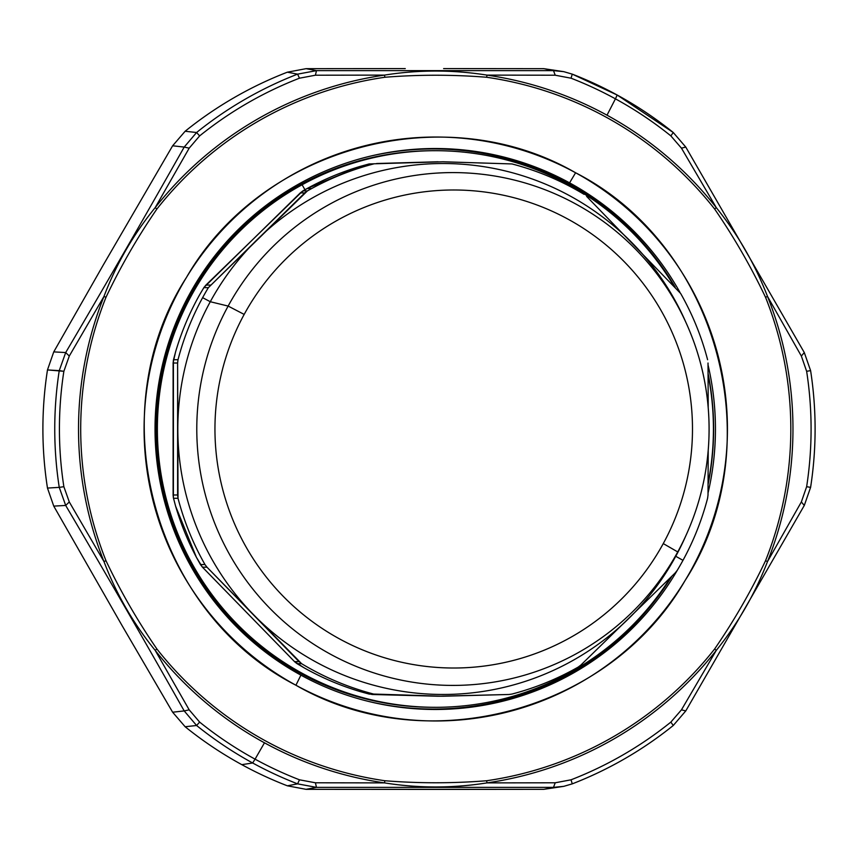 <?xml version="1.0" encoding="UTF-8"?>
<svg xmlns="http://www.w3.org/2000/svg" width="858" height="858" viewBox="0 0 858 858"><rect width="100%" height="100%" fill="white"/><g stroke="black" fill="none" stroke-linecap="round" stroke-linejoin="round"><path stroke-width="1.29" d="M572.265 783.858A380.555 380.18 90 0 0 673.251 725.493L673.251 725.493A380.555 380.18 -90 0 1 572.265 783.858L563.749 786.346L553.496 787.365L563.749 786.346L572.265 783.858L571.031 779.804L572.265 783.858C608.923 769.594 642.588 750.139 673.262 725.493L670.859 722.104L673.262 725.493L685.778 710.917L673.251 725.493M443.618 789.414L543.8 789.328L553.496 787.365L543.8 789.328L306.049 789.328L316.473 787.365L553.496 787.365L316.473 787.365L306.049 789.328L287.355 785.81L297.576 783.858L316.473 787.365L297.576 783.858L287.355 785.81A382.486 382.1 -90 0 1 241.817 764.66L252.649 762.976A380.555 380.18 90 0 0 297.576 783.858A380.555 380.18 -90 0 1 252.649 762.976L241.817 764.66A382.486 382.1 90 0 0 287.355 785.81L306.049 789.328L443.618 789.414M563.749 786.346L543.8 789.328M122.211 625.836L172.63 712.215L185.135 726.737A382.486 382.1 90 0 0 241.817 764.66A382.486 382.1 -90 0 1 185.135 726.737L172.63 712.215L184.202 710.917L196.589 725.493L185.135 726.737L196.589 725.493A380.555 380.18 90 0 0 252.649 762.976A380.555 380.18 -90 0 1 196.589 725.493L199.646 722.104A376.212 375.836 90 0 0 255.073 759.158L252.649 762.976L255.073 759.158A376.212 375.836 90 0 0 299.474 779.804L297.576 783.858L299.474 779.804L315.412 782.786L316.473 787.365L315.412 782.786L384.513 782.893C418.575 788.309 452.724 788.309 486.958 782.893L555.223 782.786L553.496 787.365L555.223 782.786L571.031 779.804A376.212 375.836 90 0 0 670.859 722.104L681.456 709.845L685.778 710.917L804.289 505.448L801.351 501.951L806.638 486.701A376.212 375.836 90 0 0 806.638 371.299L801.351 356.049L804.289 352.552L685.778 147.083L681.456 148.155L670.859 135.896A376.212 375.836 90 0 0 615.433 98.842L617.192 95.034A380.555 380.18 90 0 0 572.265 74.142L571.031 78.196L555.223 75.214L553.496 70.635L543.8 68.672L443.618 68.586L543.8 68.672L563.749 71.654L553.496 70.635L316.473 70.635L306.049 68.672L405.266 68.586L306.049 68.672L316.473 70.635L297.576 74.142L287.355 72.19L306.049 68.672L287.355 72.19L297.576 74.142A380.555 380.18 90 0 0 196.589 132.507L185.135 131.263A382.486 382.1 -90 0 1 287.355 72.19A382.486 382.1 90 0 0 185.135 131.263L196.589 132.507L184.202 147.083L172.63 145.785L185.135 131.263L172.63 145.785L103.035 265.412L172.63 145.785L184.202 147.083C145.495 215.637 105.995 284.127 65.691 352.552L53.754 351.887L103.035 265.412L53.754 351.887L47.48 369.927A382.486 382.1 90 0 0 47.48 488.073L53.754 506.113L122.211 625.836L53.754 506.113L47.48 488.073L59.245 487.365L65.691 505.448L53.754 506.113L65.691 505.448L59.245 487.365L47.48 488.073A382.486 382.1 -90 0 1 47.48 369.927L59.245 370.635A380.555 380.18 90 0 0 59.245 487.365A380.555 380.18 -90 0 1 59.245 370.635L63.867 371.299A376.212 375.836 90 0 0 63.867 486.701L59.245 487.365L63.867 486.701L69.283 501.951L65.691 505.448L69.283 501.951L103.957 561.54C116.238 593.886 133.312 623.487 155.18 650.353L189.189 709.845L184.202 710.917C145.495 642.363 105.984 573.873 65.691 505.448C105.984 573.873 145.495 642.363 184.202 710.917L172.63 712.215L122.211 625.836M543.8 68.672L563.749 71.654L572.265 74.142A380.555 380.18 -90 0 1 617.181 95.023L617.192 95.034A380.555 380.18 -90 0 1 673.251 132.507L670.859 135.896L673.251 132.507L685.778 147.083L804.289 352.552L810.606 370.635L806.638 371.299L810.606 370.635A380.555 380.18 -90 0 1 810.595 487.365L806.638 486.701L810.595 487.365L804.289 505.448L685.778 710.917L681.456 709.845L670.859 722.104A376.212 375.836 -90 0 1 571.031 779.804L555.223 782.786L486.958 782.893A357.593 357.228 90 0 0 716.301 650.353L681.456 709.845L716.301 650.353C737.944 623.423 755.019 593.811 767.524 561.54A357.593 357.228 90 0 0 767.524 296.46C754.976 264.114 737.901 234.513 716.301 207.647A357.593 357.228 90 0 0 607.003 115.187L615.433 98.842A376.212 375.836 90 0 0 571.031 78.196L572.265 74.142L563.749 71.654M196.589 725.493L184.202 710.917L189.189 709.845L199.646 722.104L196.589 725.493M59.245 370.635L65.691 352.552L69.283 356.049L63.867 371.299L47.48 369.927L53.754 351.887L65.691 352.552L59.245 370.635M199.646 135.896L189.189 148.155L184.202 147.083L196.589 132.507L199.646 135.896L196.589 132.507A380.555 380.18 -90 0 1 297.576 74.142L299.474 78.196A376.212 375.836 90 0 0 199.646 135.896A376.212 375.836 -90 0 1 299.474 78.196L297.576 74.142L316.473 70.635L315.412 75.214L299.474 78.196L315.412 75.214L384.513 75.107A357.593 357.228 90 0 0 155.18 207.647C133.269 234.577 116.195 264.189 103.957 296.46A357.593 357.228 90 0 0 103.957 561.54L69.283 501.951L63.867 486.701A376.212 375.836 -90 0 1 63.867 371.299L69.283 356.049L103.957 296.46L69.283 356.049L65.691 352.552C105.995 284.127 145.495 215.637 184.202 147.083L189.189 148.155L155.18 207.647L189.189 148.155L199.646 135.896M572.265 74.142L617.192 95.034L673.262 132.507A380.555 380.18 90 0 0 617.181 95.023L615.433 98.842A376.212 375.836 -90 0 1 670.859 135.896L681.456 148.155L716.301 207.647L681.456 148.155L685.756 147.04L804.289 352.552L801.351 356.049L767.524 296.46L801.351 356.049L806.638 371.299A376.212 375.836 -90 0 1 806.638 486.701L801.351 501.951L767.524 561.54L801.351 501.951L804.289 505.448L685.756 710.96M804.311 352.595L810.606 370.635C816.601 409.545 816.601 448.455 810.606 487.365L804.311 505.405M155.18 650.353A357.593 357.228 90 0 0 264.468 742.813L255.073 759.158A376.212 375.836 -90 0 1 199.646 722.104L189.189 709.845L155.18 650.353L156.907 649.002A355.416 355.062 90 0 0 384.845 780.737C418.833 783.44 452.777 783.44 486.679 780.737A355.416 355.062 90 0 0 714.617 649.002L716.301 650.353A357.593 357.228 -90 0 1 486.958 782.893L486.679 780.737L486.958 782.893C452.724 788.309 418.575 788.309 384.513 782.893L315.412 782.786L299.474 779.804A376.212 375.836 -90 0 1 255.073 759.158L264.468 742.813A357.593 357.228 90 0 0 384.513 782.893L384.845 780.737L384.513 782.893A357.593 357.228 -90 0 1 155.18 650.353C133.312 623.487 116.238 593.886 103.957 561.54L105.995 560.735C120.656 591.537 137.623 620.967 156.907 649.002L155.18 650.353M316.473 70.635L553.496 70.635L555.223 75.214L486.958 75.107C452.638 69.691 418.489 69.691 384.513 75.107L315.412 75.214L316.473 70.635M607.003 115.187A357.593 357.228 90 0 0 486.958 75.107L555.223 75.214L571.031 78.196A376.212 375.836 -90 0 1 615.433 98.842L607.003 115.187A357.593 357.228 -90 0 1 716.301 207.647L714.617 208.998A355.416 355.062 90 0 0 486.679 77.263C452.692 74.56 418.747 74.56 384.856 77.263A355.416 355.062 90 0 0 156.907 208.998C137.591 237.108 120.613 266.527 105.995 297.265A355.416 355.062 90 0 0 105.995 560.735L103.957 561.54A357.593 357.228 -90 0 1 103.957 296.46L105.995 297.265L103.957 296.46C116.195 264.189 133.269 234.577 155.18 207.647L156.907 208.998L155.18 207.647A357.593 357.228 -90 0 1 384.513 75.107L384.845 77.263L384.513 75.107C418.489 69.691 452.638 69.691 486.958 75.107L486.679 77.263L486.958 75.107A357.593 357.228 -90 0 1 607.003 115.187M715.293 649.538L714.617 649.002A355.416 355.062 -90 0 1 486.679 780.737C452.777 783.44 418.833 783.44 384.845 780.737A355.416 355.062 -90 0 1 156.907 649.002C137.623 620.967 120.656 591.537 105.995 560.735A355.416 355.062 -90 0 1 105.995 297.265C120.613 266.527 137.591 237.108 156.907 208.998A355.416 355.062 -90 0 1 384.845 77.263C418.747 74.56 452.692 74.56 486.679 77.263A355.416 355.062 -90 0 1 714.617 208.998C733.901 237.033 750.868 266.463 765.529 297.265C750.868 266.463 733.901 237.033 714.617 208.998L716.301 207.647C737.901 234.513 754.976 264.114 767.524 296.46L765.529 297.265L767.524 296.46A357.593 357.228 -90 0 1 767.524 561.54L765.529 560.735A355.416 355.062 90 0 0 765.529 297.265A355.416 355.062 -90 0 1 765.529 560.735L767.524 561.54C755.019 593.811 737.944 623.423 716.301 650.353L715.722 649.892M714.617 649.002C733.944 620.892 750.911 591.473 765.529 560.735C750.911 591.473 733.944 620.892 714.617 649.002M575.6 172.769C444.852 97.126 261.787 146.353 186.486 277.391C99.206 412.644 152.681 611.947 295.924 685.231C426.673 760.874 609.738 711.647 685.038 580.609C772.318 445.356 718.843 246.053 575.6 172.769A291.977 291.677 -90 0 1 691.73 568.983A291.977 291.677 -90 0 1 295.924 685.231L300.911 675.149A280.48 280.201 90 0 0 677.852 569.337A280.48 280.201 -90 0 1 300.911 675.149L295.924 685.231A291.977 291.677 -90 0 1 179.794 289.017A291.977 291.677 -90 0 1 575.6 172.769L569.583 182.851L575.6 172.769M708.032 493.071A280.48 280.201 90 0 0 708.032 364.929A280.48 280.201 -90 0 1 708.032 493.071M679.965 292.396A280.48 280.201 90 0 0 155.051 429A280.48 280.201 90 0 0 300.911 675.149A280.48 280.201 -90 0 1 435.242 148.52A280.48 280.201 -90 0 1 679.965 292.396M567.76 675.149L569.583 675.149L567.76 675.149A280.48 280.201 90 0 0 671.996 576.093A280.48 280.201 -90 0 1 434.33 709.48A280.48 280.201 90 0 0 567.76 675.149M708.086 484.47A280.48 280.201 90 0 0 708.086 373.53A280.48 280.201 -90 0 1 708.086 484.47M675.182 287.216A280.48 280.201 90 0 0 434.33 148.52A280.48 280.201 -90 0 1 675.182 287.216M663.266 543.586A239.017 238.771 -90 0 1 339.242 638.749A239.017 238.771 -90 0 1 244.176 314.414A239.017 238.771 -90 0 1 568.189 219.251A239.017 238.771 -90 0 1 663.266 543.586L677.734 551.93A256.403 256.145 -90 0 1 330.137 654.021A256.403 256.145 -90 0 1 228.142 306.07L244.176 314.414A239.017 238.771 90 0 0 339.242 638.749A239.017 238.771 90 0 0 663.266 543.586A239.017 238.771 90 0 0 568.189 219.251A239.017 238.771 90 0 0 244.176 314.414L228.142 306.07A256.403 256.145 -90 0 1 575.739 203.979A256.403 256.145 -90 0 1 677.734 551.93L663.266 543.586M673.884 285.875A280.051 279.762 90 0 0 367.728 156.778A280.051 279.762 -90 0 1 673.884 285.875M367.728 701.222A280.051 279.762 90 0 0 670.688 577.38A280.051 279.762 -90 0 1 367.728 701.222M433.837 150.697A278.303 278.024 90 0 0 189.511 295.57L188.942 295.281L189.511 295.57A278.303 278.024 90 0 0 433.837 707.303M228.142 306.07A256.403 256.145 90 0 0 330.137 654.021A256.403 256.145 90 0 0 677.734 551.93L675.761 556.274A265.465 265.197 -90 0 1 315.883 661.968A265.465 265.197 -90 0 1 210.285 301.726L228.142 306.07L210.285 301.726A265.465 265.197 -90 0 1 685.177 320.753L686.818 324.442A256.403 256.145 90 0 0 228.142 306.07M686.818 533.558L685.177 537.247A265.465 265.197 -90 0 1 675.761 556.274L677.734 551.93A256.403 256.145 90 0 0 686.818 324.442M434.169 707.303A278.303 278.024 90 0 0 434.395 707.303A278.303 278.024 -90 0 1 190.176 295.57A278.303 278.024 90 0 0 434.169 707.303L433.494 707.303A278.303 278.024 -90 0 1 189.511 295.57L190.176 295.57A278.303 278.024 -90 0 1 434.395 150.697A278.303 278.024 90 0 0 190.176 295.57L189.511 295.57A278.303 278.024 -90 0 1 433.494 150.697L434.169 150.697M376.587 163.513L437.805 161.787A13.042 13.031 -90 0 1 438.148 161.787L376.587 163.513M443.318 161.787L511.979 163.942L442.631 161.787M586.593 196.375L680.651 293.468L586.593 196.375M708.022 363.02L708.215 407.818L708.022 363.02M707.593 498.273L708.022 494.98L707.593 498.273A273.959 273.681 -90 0 1 677.262 570.323L675.203 572.93L677.262 570.323A273.959 273.681 90 0 0 682.979 560.338L675.761 556.274L682.979 560.338A273.959 273.681 90 0 0 707.593 498.273M578.195 667.084L580.855 665.089L578.195 667.084A273.959 273.681 -90 0 1 511.979 694.058L509.03 694.487L511.979 694.058A273.959 273.681 90 0 0 578.195 667.084M442.975 696.213L438.148 696.213A13.042 13.031 -90 0 1 437.805 696.213L509.03 694.487L443.318 696.213M369.262 694.101L442.631 696.213L373.627 694.058A273.959 273.681 -90 0 1 301.619 663.695L297.104 663.695L294.541 661.625L299.024 661.625L301.619 663.695L206.971 567.181L202.477 567.181L200.44 564.532L204.955 564.532L206.971 567.181L204.955 564.532A273.959 273.681 -90 0 1 178.014 498.273L173.498 498.273L173.112 494.98L177.606 494.98L178.014 498.273L177.606 363.02L173.112 363.02L173.498 359.727L178.014 359.727L177.606 363.02L178.014 359.727A273.959 273.681 -90 0 1 202.627 297.662L210.285 301.726A265.465 265.197 90 0 0 315.883 661.968A265.465 265.197 90 0 0 675.761 556.274M675.203 572.93L580.855 665.089L675.203 572.93M686.003 322.619A265.465 265.197 90 0 0 210.285 301.726L202.627 297.662A273.959 273.681 -90 0 1 208.344 287.677L307.411 190.916A273.959 273.681 -90 0 1 373.627 163.942A273.959 273.681 90 0 0 307.411 190.916L304.762 192.911L300.279 192.911L302.885 190.916L307.411 190.916L302.885 190.916L307.014 188.578L311.593 188.578L307.014 188.578L300.279 192.911L304.762 192.911L208.344 287.677L203.829 287.677L205.931 285.071L210.424 285.071L205.931 285.071L203.829 287.677L208.344 287.677A273.959 273.681 90 0 0 178.014 359.727L173.498 359.727L173.112 363.02L177.606 363.02L177.606 494.98L173.112 494.98L173.102 362.773L173.102 495.227L173.498 498.273L178.014 498.273A273.959 273.681 90 0 0 204.955 564.532L200.44 564.532L202.477 567.181L206.971 567.181L299.024 661.625L294.541 661.625L202.198 566.902M511.979 163.942A273.959 273.681 -90 0 1 583.987 194.305A273.959 273.681 90 0 0 511.979 163.942M680.651 293.468A273.959 273.681 -90 0 1 707.593 359.727A273.959 273.681 90 0 0 680.651 293.468M708.215 450.182L708.022 494.98L708.215 450.182M434.995 150.697A278.303 278.024 90 0 0 190.637 295.57A278.303 278.024 90 0 0 434.995 707.303M306.96 188.61L309.995 186.969A273.959 273.681 -90 0 1 360.317 166.366L369.112 163.942L360.317 166.366A273.959 273.681 90 0 0 309.995 186.969L306.66 188.771M306.982 188.588L360.317 166.377L369.251 163.899M369.112 163.942L442.975 161.787M442.631 696.213L372.104 694.487L438.148 696.213M301.619 663.695A273.959 273.681 90 0 0 373.627 694.058L369.112 694.058L360.317 691.634A273.959 273.681 -90 0 1 304.107 667.814L297.104 663.695L301.619 663.695M295.699 662.355L304.097 667.814A273.959 273.681 90 0 0 360.317 691.634L372.104 694.487L437.805 696.213M200.718 564.982L196.428 557.346A273.959 273.681 -90 0 1 175.611 506.177L173.498 498.273L175.611 506.177A273.959 273.681 90 0 0 196.428 557.346L202.338 567.052L294.659 661.754L202.477 567.181M369.187 694.079L360.317 691.623C340.69 685.789 321.954 677.852 304.097 667.814L296.793 663.491M173.359 360.349L175.611 351.823A273.959 273.681 -90 0 1 199.635 294.755L203.829 287.677L199.635 294.755A273.959 273.681 90 0 0 175.611 351.823L173.498 359.727M173.402 496.396L173.402 361.604M200.568 564.768L196.418 557.346L175.6 506.166L173.359 497.651M173.102 362.773L175.6 351.834C181.456 331.896 189.468 312.88 199.624 294.766L204.107 287.237M205.652 285.339L302.584 191.098M205.931 285.071L301.448 192.224M306.617 188.803L302.735 191.002M435.371 150.697A278.303 278.024 90 0 0 191.377 295.57L190.637 295.57A278.303 278.024 -90 0 1 434.631 150.697L435.371 150.697A278.303 278.024 90 0 0 191.409 295.57A278.303 278.024 90 0 0 568.693 673.24A278.303 278.024 90 0 0 670.484 577.584A278.303 278.024 -90 0 1 568.693 673.24L568.286 672.468L568.693 673.24A278.303 278.024 -90 0 1 191.409 295.57L191.377 295.57A278.303 278.024 -90 0 1 435.381 150.697L435.371 150.697A278.303 278.024 90 0 1 673.755 285.735A278.303 278.024 -90 0 0 302.102 184.76L304.955 189.725L302.102 184.76A278.303 278.024 -90 0 0 191.409 295.57A278.303 278.024 90 0 0 435.392 707.303A278.303 278.024 -90 0 1 191.377 295.57L190.637 295.57A278.303 278.024 -90 0 0 434.631 707.303L435.371 707.303M708.097 483.236A278.303 278.024 90 0 0 708.097 374.764A278.303 278.024 -90 0 1 708.097 483.236M673.262 132.507L685.756 147.04M296.943 663.599L294.648 661.754M173.413 497.962L173.102 495.227M300.397 192.793L203.968 287.441"/></g></svg>
